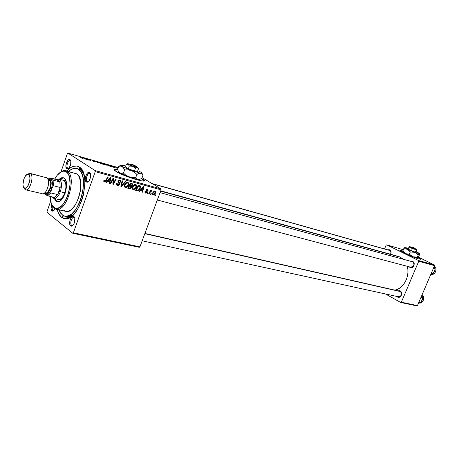 <?xml version="1.0" encoding="UTF-8"?>
<svg xmlns="http://www.w3.org/2000/svg" width="459" height="459" viewBox="0 0 459 459"><rect width="100%" height="100%" fill="white"/><g stroke="black" fill="none" stroke-linecap="round" stroke-linejoin="round"><path stroke-width="0.69" d="M420.725 259.215L418.115 257.516L420.243 258.767M400.254 250.614L402.761 251.205L399.898 250.625M418.247 257.338L420.714 258.887C421.132 259.364 420.415 259.346 418.556 258.836L411.425 256.317L403.656 252.903L399.909 250.643L402.279 250.832C400.323 250.287 399.565 250.258 400.001 250.757L400.001 250.757C400.971 252.031 413.404 257.453 418.556 258.836L420.444 259.232L420.771 258.951L418.247 257.338M144.097 180.869L142.078 179.165L142.181 178.878L143.455 179.727C149.869 184.283 123.873 176.537 115.984 171.459L114.239 169.635L117.642 169.732C114.251 169.113 113.367 169.463 114.985 170.788L122.318 174.604L133.988 178.935L141.16 180.812L143.724 181.001L144.183 180.766L143.392 179.681L141.223 178.677M67.777 168.16L68.827 168.195L67.777 168.16C65.74 167.019 68.047 159.68 70.175 160.53L69.975 159.692C72.321 160.925 69.923 169.348 67.353 168.912L66.802 168.717L67.777 168.16L66.802 168.717L68.167 168.705L69.16 167.828L70.657 164.632L70.818 161.184L70.336 160.036L69.556 159.525L68.104 160.093L66.412 162.888L65.867 166.456L66.802 168.717C64.237 167.248 67.393 158.011 69.9 159.646L70.359 160.604C68.271 159.239 65.637 166.944 67.777 168.16M87.29 181.368L88.581 181.357L87.29 181.368C85.081 180.117 87.474 172.504 89.792 173.404L89.631 172.55C92.167 173.898 89.717 182.607 86.923 182.177L86.281 181.953L87.29 181.368L86.281 181.953L87.233 182.16L88.828 181.081L90.417 177.759L90.561 174.139L90.027 172.923L89.178 172.366L88.145 172.555L87.09 173.456L85.512 176.761L85.248 179.549L86.281 181.953C83.498 180.347 86.803 170.731 89.539 172.498L90.406 173.628L90.004 173.491C87.726 172.016 84.967 180.031 87.29 181.368M71.633 225.26L72.992 225.289L71.633 225.26C69.579 223.872 71.736 216.591 73.974 217.354L74.381 217.555L73.922 216.619C76.274 218.128 74.071 226.459 71.397 226.155L70.623 225.868L71.633 225.26L70.623 225.868L71.059 226.103L72.574 225.685L73.991 223.768L74.639 221.955L74.8 218.3L74.295 217.021L73.48 216.39L72.488 216.499L71.461 217.331L69.923 220.544L69.751 224.17L70.623 225.868C68.035 224.09 71.025 214.898 73.681 216.47L74.186 217.434C71.965 216.114 69.47 223.78 71.633 225.26M52.928 210.314L54.053 210.383L52.928 210.314C52.137 209.488 51.982 208.03 52.469 205.953C51.982 208.03 52.137 209.488 52.928 210.314L51.953 210.888L52.928 210.314M55.103 208.753L52.619 211.14L51.953 210.888L52.796 211.134L53.755 210.664L55.103 208.753M398.142 296.64L400.919 295.825L401.51 293.192L400.214 290.857L401.619 292.945L400.919 296.107C399.921 297.323 398.808 297.65 397.58 297.082L398.062 296.703L397.58 297.082L398.079 297.289L399.703 297.128L401.355 295.321L401.677 293.358L401.057 291.608L399.709 290.656L398.028 290.857L400.214 290.857L400.34 291.454C402.245 294.185 401.677 295.975 398.636 296.83L398.142 296.64M390.615 254.275L390.965 252.025L389.725 249.828L391.068 251.739L390.712 254.303L391.125 252.175L390.534 250.511L389.238 249.656L387.809 249.828L389.725 249.828L389.846 250.43C391.074 251.291 391.326 252.57 390.615 254.275M410.633 267.155L413.398 266.34L414.093 263.85L412.739 261.291L414.23 263.621L413.393 266.616C412.383 267.775 411.275 268.102 410.071 267.591L410.593 267.19L410.071 267.591L410.587 267.775L412.239 267.568L413.92 265.709L414.242 263.741L413.599 262.014L412.222 261.108L410.685 261.28L412.739 261.291L412.859 261.911C414.816 264.694 414.19 266.49 410.989 267.293L410.633 267.155M65.798 216.309L68.064 216.803L73.096 215.042C70.858 216.568 68.752 217.101 66.779 216.637M83.572 173.445L80.583 169.882L79.235 166.984C92.46 173.777 79.935 220.676 65.436 218.725L61.431 217.233L63.738 215.868L61.431 217.233L63.738 218.461L66.32 218.685L70.497 217.107L74.714 213.32L78.581 207.64L81.748 200.554L83.314 195.368L84.863 184.845L84.789 179.939L83.618 173.594L82.195 170.278L79.235 166.984L76.842 166.009L72.861 166.439L70.095 167.954L66.848 170.926C71.076 166.307 75.047 164.896 78.759 166.692L80.583 169.882L83.572 173.445M398.194 256.369L400.34 257.183L403.249 259.243L400.34 257.183L160.621 191.105L398.406 256.426L160.725 190.835M82.224 170.329L78.42 169.285L82.224 170.329M139.932 246.862L73.383 232.776L95.248 171.632L161.08 189.871L139.932 246.862L139.289 247.309L72.757 233.264L139.289 247.309L139.932 246.862L161.08 189.871L160.96 188.896L142.083 177.616L160.96 188.896L161.08 189.871L95.248 171.632L73.383 232.776L72.757 233.264L47.128 212.374L72.757 233.264L73.383 232.776L139.932 246.862M147.758 193.583L148.142 192.872L147.655 192.74L147.282 193.457L147.758 193.583L147.345 193.331L147.758 193.583L148.142 192.872L147.655 192.74L147.282 193.457L147.758 193.583M150.971 194.45L151.355 193.738L150.868 193.606L150.495 194.323L150.971 194.45L150.563 194.197L150.971 194.45L151.355 193.738L150.868 193.606L150.495 194.323L150.971 194.45M133.276 189.762L134.774 189.464L136.243 187.765L136.673 185.545L135.881 184.495L134.194 184.713L132.749 186.406L132.295 188.586L133.276 189.762C134.791 189.762 135.853 188.924 136.461 187.243L136.495 185.057L135.698 184.432L133.999 184.851L132.485 187.025L132.456 189.102L133.276 189.762M139.731 191.426L140.833 190.141L142.485 190.588L142.112 192.069L142.6 192.195L143.897 186.767L143.306 186.606L139.203 191.283L139.731 191.426L139.312 191.162L139.731 191.426L140.833 190.141L142.485 190.588L142.112 192.069L142.6 192.195L143.897 186.767L143.306 186.606L139.203 191.283L139.731 191.426M129.622 188.701L130.792 188.46L131.532 187.57L131.394 186.182L132.094 185.786L132.634 184.679L132.169 183.583L130.459 183.066L127.705 188.184L129.622 188.701L127.969 187.697L129.622 188.701L131.595 187.415L131.394 186.182L132.525 185.063L132.536 183.95L130.459 183.066L127.705 188.184L129.622 188.701M121.526 186.52L125.594 181.73L125.055 181.58L121.566 185.688L122.605 180.903L122.094 180.766L120.883 186.348L121.526 186.52L120.929 186.136L121.526 186.52L125.594 181.73L125.055 181.58L121.566 185.688L122.605 180.903L122.094 180.766L120.883 186.348L121.526 186.52M103.877 180.519L104.073 181.816L105.53 181.764L108.313 176.967L107.785 176.824L105.243 181.288L104.526 181.271L104.652 180.106L104.038 180.152L103.797 181.425L104.474 182.005L106.253 180.806L108.313 176.967L107.785 176.824L105.794 180.53L104.738 181.374L104.4 181.07L104.652 180.106L104.101 180.037L103.877 180.519M110.745 183.617L113.098 179.199L112.857 184.185L113.402 184.334L116.196 179.142L115.674 178.999L113.321 183.411L113.574 178.419L113.034 178.27L110.223 183.474L110.745 183.617L110.303 183.33L110.745 183.617L113.098 179.199L112.857 184.185L113.402 184.334L116.196 179.142L115.674 178.999L113.321 183.411L113.574 178.419L113.034 178.27L110.223 183.474L110.745 183.617M106.637 182.51L107.785 181.19L109.558 181.666L109.19 183.198L109.707 183.336L110.992 177.708L110.361 177.535L106.075 182.361L106.637 182.51L106.195 182.223L106.637 182.51L107.785 181.19L109.558 181.666L109.19 183.198L109.707 183.336L110.992 177.708L110.361 177.535L106.075 182.361L106.637 182.51M117.55 185.528L118.783 185.39L119.512 184.673L119.713 183.239L118.508 181.391L119.024 180.731L119.759 180.743L120.304 181.345L120.201 182.08L120.728 182.16L120.866 181.093L120.189 180.186L118.801 180.192L117.974 181.322L118.089 182.343L119.168 183.761L118.91 184.633L117.556 184.811L117.079 184.266L117.229 183.359L116.695 183.29L116.557 184.725L117.389 185.476L116.678 184.966L117.55 185.528L119.656 184.357L119.696 183.198L118.548 181.253L119.673 180.714L120.252 181.179L120.201 182.08L120.728 182.16L120.769 180.754L119.919 180.089L118.026 181.144L118.038 182.229L119.145 183.692L119.128 184.271L117.808 184.902L117.114 184.369L117.229 183.359L116.695 183.29L116.58 184.782L117.55 185.528M125.336 187.622L126.856 187.329L128.336 185.614L128.772 183.376L127.958 182.315L126.248 182.533L124.791 184.237L124.337 186.434L125.336 187.622C126.879 187.628 127.952 186.784 128.56 185.086L128.618 182.934L127.774 182.252L126.047 182.671L124.527 184.862L124.481 186.916L125.336 187.622M144.975 191.495L145.05 192.734L146.53 193.027L147.259 191.908L146.507 190.026L147.305 189.739L147.54 190.617L148.045 190.68L147.93 189.55L146.972 189.188L146.071 189.819L145.956 190.801L146.725 191.937L146.329 192.602L145.537 192.441L145.503 191.483L144.998 191.42L144.981 192.631L145.646 193.09L147.184 192.298L146.484 190.083L147.178 189.693L147.54 190.617L148.045 190.68L148.005 189.653L147.379 189.223L145.973 190.037L146.691 192.206L145.842 192.619L145.503 191.483L144.975 191.495M137 190.686L138.446 190.571L139.783 189.292L140.592 187.186L140.087 185.792L138.343 185.241L135.606 190.313L137 190.686L135.807 189.94L137.803 190.766L140.351 188.167L140.414 186.153L138.343 185.241L135.606 190.313L137 190.686M153.077 195.092L154.23 194.823L155.245 193.555L155.59 192.292L155.131 191.38L153.914 191.42L152.887 192.487L152.354 194.134L153.077 195.092L152.6 194.794L153.077 195.092L155.412 193.159L155.406 191.644L154.895 191.283L152.508 193.285L152.526 194.696L153.077 195.092M149.141 193.956L150.552 191.546L151.195 191.03L151.642 191.196L151.929 190.519L150.69 191.07L151.103 190.319L150.621 190.187L148.653 193.83L149.141 193.956L148.722 193.698L149.141 193.956L149.938 192.51L152.049 190.657L151.774 190.428L150.69 191.07L151.103 190.319L150.621 190.187L148.653 193.83L149.141 193.956M155.337 195.626L155.721 194.92L155.24 194.788L154.867 195.5L155.337 195.626L154.93 195.379L155.337 195.626L155.721 194.92L155.24 194.788L154.867 195.5L155.337 195.626M67.943 153.117L95.162 170.599L160.96 188.896L95.162 170.599L95.248 171.632L95.162 170.599L67.943 153.117L67.353 153.656L67.943 153.117L118.244 167.587L67.943 153.117M141.533 178.499L142.181 178.878L141.533 178.499M110.986 166.066L111.336 166.531L110.022 166.244L107.28 164.804L110.527 165.808L107.32 164.781L110.401 166.359L111.262 166.25L110.986 166.066L110.843 166.468L110.986 166.066M116.517 167.885L116.116 167.983L115.777 167.099L118.026 168.178L115.777 167.099L116.116 167.983L117.98 168.304L116.517 167.885M82.402 158.332L80.709 157.592L82.488 158.229L81.295 157.19L81.805 157.334L83.05 158.447L82.402 158.332L82.93 158.252L81.805 157.334L81.295 157.19L82.155 158.166L80.709 157.592L82.402 158.332M95.885 161.958L93.745 161.511L95.455 161.855L92.139 160.386L95.885 161.958L92.999 160.541L92.305 160.552L95.461 161.866L92.816 161.04L95.885 161.958M98.565 162.153L98.909 163.054L98.283 162.876L95.168 161.178L98.335 162.773L98.037 162.004L98.565 162.153L98.037 162.004L98.335 162.773L95.168 161.178L98.283 162.876L98.909 163.054L98.565 162.153L98.306 162.882L98.565 162.153M103.304 163.857L103.636 164.322L102.093 163.961L99.551 162.584L102.85 163.605L99.597 162.561L102.673 164.144L103.304 163.857L103.16 164.265L103.304 163.857M107.366 165.229L104.922 164.775L103.292 163.513L107.366 165.229L103.292 163.513L104.922 164.775L107.366 165.229M84.399 158.671L83.899 158.751L83.79 157.907L84.399 158.08L87.428 159.761L84.399 158.671L87.428 159.761L84.399 158.08L83.79 157.907L83.899 158.751L84.399 158.671M87.497 159.284L88.432 160.048L87.927 159.904L86.378 158.648L90.291 160.461L89.442 159.531L91.014 160.788L87.09 158.975L91.014 160.788L89.442 159.531L90.291 160.461L86.378 158.648L87.927 159.904L88.432 160.048L87.497 159.284M114.641 167.546L112.61 166.978L110.952 165.71L114.119 166.806L115.1 167.426L114.641 167.546L114.968 167.3L114.67 167.105L110.952 165.71L112.61 166.978L114.641 167.546M47.076 211.392L50.708 201.053L47.076 211.392L47.128 212.374L47.076 211.392M60.978 171.815L67.353 153.656L60.978 171.815M69.837 217.503L67.754 217.032L69.837 217.503M78.942 169.113L80.583 169.882L77.743 168.895M417.449 305.602L401.344 302.194L418.728 261.269L434.553 265.652L417.449 305.602L416.818 305.883L400.707 302.481L416.818 305.883L417.449 305.602L434.553 265.652L434.352 264.929L418.401 257.126L434.352 264.929L434.553 265.652L418.728 261.269L401.344 302.194L400.707 302.481L385.44 293.944L400.707 302.481L401.344 302.194L417.449 305.602M403.289 249.73L386.73 244.836L418.528 260.528L434.352 264.929L418.528 260.528L418.728 261.269L418.528 260.528L386.73 244.836L386.128 245.152L386.73 244.836L403.289 249.73M384.562 248.916L386.128 245.152L384.562 248.916M409.181 266.811L410.071 267.591L409.181 266.811M396.823 296.434L397.58 297.082L396.823 296.434M397.764 256.265L396.415 256.047M395.021 290.174L399.02 288.527L401.516 286.646L403.708 284.241L405.515 281.39L406.863 278.217L407.902 273.128L407.896 269.708L407.305 266.318C410.208 275.968 403.696 288.504 395.021 290.174M160.053 192.648L412.417 261.756M151.963 183.52L389.846 250.43M51.781 204.53L51.069 208.518L51.953 210.888C50.84 209.562 50.783 207.445 51.781 204.53M57.157 209.379L58.672 213.664L61.431 217.233C59.452 215.61 58.029 212.993 57.157 209.379M106.258 164.81L106.947 165.131L106.098 165.114L104.669 164.339L105.69 164.632L104.669 164.339L105.191 164.856L106.953 165.223L106.264 164.81M104.48 164.19L105.995 164.569L104.48 164.19M100.521 163.18L100.165 162.784L100.888 162.905L103.011 163.852L102.397 164.058L100.481 163.289L103.172 164.052L101.164 162.985L100.142 162.79L100.521 163.18M84.393 158.573L84.284 158.137L84.049 158.791L84.284 158.137L85.764 158.969L84.393 158.573L84.295 158.86L84.393 158.573L85.764 158.969L84.284 158.137L84.393 158.573M116.488 167.782L116.213 168.011L116.265 167.328L116.07 167.868L116.265 167.328L117.774 168.155L116.488 167.782L116.385 168.063L116.488 167.782L117.774 168.155L116.265 167.328L116.488 167.782M112.673 166.301L114.446 167.133L113.482 167.231L111.623 165.997L112.312 166.198L111.623 165.997L112.868 167.053L114.595 167.311L112.69 166.307M108.255 165.401L107.882 164.999L108.588 165.114L110.717 166.066L110.12 166.273L108.215 165.504L110.871 166.261L108.863 165.2L107.882 164.999L108.255 165.401M112.989 180.318L113.511 180.651L112.989 180.318M112.925 181.942L113.442 182.28L112.925 181.942M112.891 183.13L113.321 183.411L112.891 183.13M112.862 183.984L113.402 184.334L112.862 183.984M112.673 178.93L113.098 179.199L112.673 178.93M112.013 180.152L112.472 180.444L112.013 180.152M108.588 180.708L108.525 181.001L108.588 180.708M109.231 183.026L109.707 183.336L109.231 183.026M108.06 180.703L109.558 181.666L108.06 180.703M107.36 180.909L107.785 181.19L107.36 180.909M108.301 180.628L109.575 179.199L109.133 178.912L109.575 179.199L110.389 178.195L109.994 177.943L110.389 178.195L109.712 181.012L107.865 180.347L108.301 180.628L110.389 178.195L109.712 181.012L108.301 180.628M103.981 180.272L104.434 180.571L103.981 180.272M105.799 180.513L106.253 180.806L105.799 180.513M103.9 181.632L104.474 182.005L103.9 181.632M116.798 183.302L117.16 183.537L116.798 183.302M116.534 183.852L117.068 184.191L116.534 183.852M120.31 181.747L120.774 182.045L120.31 181.747M120.275 181.873L120.728 182.16L120.275 181.873M118.824 180.18L119.673 180.714L118.824 180.18M118.101 180.966L118.548 181.253L118.101 180.966M117.957 181.397L118.565 181.787L117.957 181.397M117.923 181.753L119.237 182.584L117.923 181.753M117.934 181.867L118.267 182.607L117.934 181.867M119.185 184.053L119.656 184.357L119.185 184.053M117.154 184.484L116.529 184.621L117.154 184.484M121.411 183.921L121.905 184.237L121.411 183.921M121.09 185.384L121.566 185.688L121.09 185.384M127.177 182.2L127.281 182.722L127.177 182.2M128.113 184.805L128.56 185.086L128.113 184.805M125.014 185.023L126.294 183.187L125.795 182.877L126.294 183.187L127.527 182.871L126.655 182.326L128.118 183.359L128.084 184.891L125.6 187.008L124.986 186.469L125.014 185.023L124.573 184.742L125.014 185.023L126.586 183.009L127.986 183.164L128.004 185.103L126.409 186.922L125.135 186.715L125.014 185.023M131.096 183.244L131.09 183.755L131.096 183.244M132.072 184.776L132.525 185.063L132.072 184.776L131.481 185.62L129.782 185.402L130.643 183.807L130.213 183.537L131.492 184.036L130.327 183.313L132.031 184.34L131.934 185.149L131.027 185.694L129.352 185.126L129.782 185.402L130.643 183.807L131.911 184.202L132.072 184.782M130.431 185.574L131.394 186.182L130.431 185.574M130.063 185.476L130.167 186.044L130.063 185.476M131.154 187.134L131.595 187.415L131.154 187.134M128.652 187.754L128.095 187.731L128.652 187.754M129.599 185.688L130.568 186.302M131.59 184.065L130.431 183.296M128.531 187.725L129.461 185.998L129.031 185.723L130.517 186.285L129.18 185.447L131.131 186.652L131.108 187.266L129.96 188.081L128.531 187.725L128.101 187.45L128.531 187.725L129.461 185.998L131.027 186.526L131.016 187.473L130.115 188.075L128.531 187.725M147.591 190.405L148.045 190.68L147.591 190.405M146.564 189.315L147.178 189.693L146.564 189.315M146.065 189.825L146.484 190.083L146.065 189.825M145.945 190.112L146.415 190.405L145.945 190.112M145.899 190.359L146.691 190.852L145.899 190.359M145.945 190.766L147.196 191.541L145.945 190.766M146.731 192.011L147.184 192.298L146.731 192.011M145.033 192.711L145.646 193.09L145.033 192.711M142.152 191.914L142.6 192.195L142.152 191.914M140.936 189.63L142.485 190.588L140.936 189.63M140.425 189.888L140.833 190.141L140.425 189.888M141.32 189.601L142.542 188.213L142.124 187.955L142.542 188.213L143.323 187.243L142.95 187.014L143.323 187.243L142.64 189.957L140.907 189.343L141.32 189.601L143.323 187.243L142.64 189.957L141.32 189.601M138.968 185.413L139.054 185.952L138.968 185.413M139.909 187.897L140.351 188.167L139.909 187.897M136.323 189.791L137.803 190.766L136.323 189.791M139.605 186.297L140.006 187.582L138.985 189.481L137.993 190.101L136.421 189.854L138.515 185.97L138.09 185.706L139.226 186.165L138.188 185.522L139.943 186.583L139.875 188.001C139.335 189.561 138.394 190.233 137.052 190.026L135.996 189.59L136.421 189.854L138.515 185.97L139.593 186.291L138.262 185.465M135.078 184.386L135.175 184.879L135.078 184.386M136.025 186.968L136.461 187.243L136.025 186.968M132.972 187.186L134.235 185.367L133.741 185.057L134.235 185.367L135.451 185.052L134.585 184.512L136.007 185.488L135.996 187.048L133.54 189.154L132.955 188.666L132.972 187.186L132.531 186.911L132.972 187.186L134.527 185.189L135.904 185.338L135.91 187.261L134.332 189.062L133.012 188.758L132.972 187.186M154.987 192.9L155.412 193.159L154.987 192.9M153.002 193.354L154.7 191.747L154.052 191.351L154.97 191.948L154.941 193.032L153.254 194.622L152.583 193.096L153.002 193.354L153.88 192.011L154.912 191.873L154.941 193.032L153.937 194.438L152.985 194.438L153.002 193.354M150.277 190.818L150.69 191.07L150.277 190.818M151.659 190.416L152.049 190.657L151.659 190.416M151.022 190.749L151.447 191.007L151.022 190.749M149.508 192.241L149.938 192.51L149.508 192.241M114.71 169.732L117.785 170.071C115.788 169.675 114.589 169.612 114.182 169.893M143.965 180.611L142.078 179.165M56.727 201.352L55.017 198.661L56.727 201.352L55.987 201.174L57.036 201.702L59.44 201.363L61.965 199.229L63.147 197.571L65.109 193.4L66.538 186.285L65.752 180.353L65.029 179.016L63.222 177.662L59.148 179.171L61.879 177.61L64.117 178.098C70.279 181.632 63.549 204.106 57.065 201.708L55.987 201.174L57.484 201.782M75.058 173.158L76.791 173.892L67.307 171.333C77.255 176.807 66.503 212.965 56.113 209.138L54.305 208.231L51.999 204.984L53.829 207.296C51.54 205.316 50.364 201.696 50.306 196.435L50.714 201.082L51.431 203.698L52.487 205.804L53.829 207.296L55.43 208.128L57.214 208.248L59.119 207.652L61.076 206.349L63.003 204.393L66.463 198.827L67.857 195.431L69.693 188.098L70.055 184.455L69.613 177.949L68.827 175.338L67.703 173.301L66.297 171.907L67.307 171.333L65.126 170.53L60.221 172.372C62.246 170.765 64.157 170.203 65.958 170.685L76.791 173.892L65.958 170.685M54.655 179.153C57.668 173.737 60.858 171.064 64.214 171.138L66.297 171.907L64.656 171.201L62.854 171.213L60.955 171.924L57.163 175.304L54.655 179.153M60.089 199.883L60.135 200.95M62.235 214.973L58.895 209.78L60.462 213.01L63.25 215.638L65.482 216.292L69.194 215.535L71.77 213.883L75.523 209.82L78.856 204.18L80.681 199.78L83.056 190.261L83.446 181.081L82.867 177.088L81.8 173.714L80.296 171.081L78.42 169.285C91.066 175.986 77.737 220.928 64.593 216.143L62.235 214.973M68.569 171.396C71.443 168.786 74.186 167.828 76.785 168.522L78.42 169.285L76.251 168.39L73.87 168.413L71.374 169.342L68.569 171.396M63.308 180.249L64.036 180.605C68.959 183.468 63.577 201.392 58.385 199.476L57.536 199.057M56.113 209.138L65.671 211.341C76.177 215.179 86.849 179.371 76.791 173.892L78.282 175.338L79.476 177.455L80.773 183.342L80.457 190.657L78.564 198.242L75.396 204.875L71.472 209.505L69.418 210.836L67.41 211.444L65.528 211.306L63.841 210.44M54.305 208.231L55.315 208.856C65.568 214.887 77.697 177.151 67.307 171.333L66.297 171.907C76.228 177.501 64.616 213.642 54.799 207.893L53.829 207.296L54.305 208.231L55.074 208.409M55.987 201.174L54.282 198.489L55.987 201.174M62.613 177.805L59.882 179.36L63.537 177.771M63.187 180.221L64.765 181.345L65.746 183.778L65.97 187.157L65.39 190.955L64.111 194.587L62.321 197.479L60.307 199.195L58.379 199.47M152.394 183.784L390.075 250.568L152.394 183.784M400.569 291.603L144.832 233.66L400.569 291.603M422.418 296.812L421.792 295.453L422.756 297.765L420.972 297.363L422.756 297.765L422.561 298.97L420.754 302.441L418.631 302.842L419.974 302.527M418.608 302.888L419.056 302.986C422.871 304.093 425.482 297.013 422.05 294.856C425.315 296.904 423.129 303.669 419.406 303.043M418.969 302.051L420.754 302.441L418.969 302.051M422.016 295.808L422.756 297.753L422.16 300.192L422.584 297.92M418.637 302.825L420.754 302.441L422.01 300.513M434.742 268.05L434.099 266.713L435.103 268.957L433.342 268.475L435.103 268.957L434.897 270.185L433.078 273.684L430.898 274.184L432.269 273.822M430.858 274.287L431.064 274.339C435 275.664 437.949 268.308 434.323 266.191C437.811 268.222 435.218 275.331 431.334 274.402M431.317 273.214L433.078 273.684L431.317 273.214M434.329 267.058L435.103 268.957L434.489 271.424M430.909 274.161L433.078 273.684L434.489 271.43L434.908 269.628M434.489 271.43L434.294 271.843M59.842 181.913L60.186 187.461L59.268 191.283L60.358 191.719C62.309 184.604 61.69 180.376 58.488 179.027L56.474 179.624L58.867 179.096C61.753 180.817 62.252 185.023 60.358 191.719L64.828 192.832L60.358 191.719C58.5 196.429 56.359 198.661 53.927 198.403L52.177 196.888L53.56 198.271C56.078 198.936 58.339 196.75 60.358 191.719L59.268 191.283L60.186 187.461L57.679 194.593L59.268 191.283L57.679 194.593L54.391 197.422L52.533 196.974L54.391 197.422L57.679 194.593L50.886 192.929L51.385 189.154L53.405 185.746L60.186 187.461L57.679 194.593L50.886 192.929L47.616 195.786L54.391 197.422L47.616 195.786L50.886 192.929L51.115 190.089L52.183 185.958L52.188 181.534L51.397 179.486L50.048 177.96L57.564 179.641L59.842 181.913L58.58 180.031L57.725 179.664L56.778 179.704L59.842 181.913L53.083 180.169L50.106 178.545L47.977 179.194L49.928 178.517L50.806 178.867C52.653 180.806 52.848 184.237 51.385 189.154L53.405 185.746L60.186 187.461L59.842 181.913L53.083 180.169L53.405 185.746L53.083 180.169L50.806 178.867L50.048 177.96L56.778 179.704L59.842 181.913M44.643 193.583L47.616 195.786L45.355 194.438L46.812 194.817L48.476 193.95L50.083 191.96L51.385 189.154C49.727 193.342 47.856 195.19 45.785 194.696C50.002 197.003 54.971 181.38 50.806 178.867L49.928 178.517L47.977 179.194L50.106 178.545L51.867 180.387L52.349 184.375L51.385 189.154L50.083 191.96L48.476 193.95L46.812 194.817L45.355 194.438L45.831 194.771M44.448 193.199L45.355 194.438L44.448 193.199M48.425 178.895L50.048 177.96L48.425 178.895M44.804 193.899L45.785 194.696L44.873 193.48L46.181 193.813L47.673 193.032L49.119 191.242L50.295 188.712L51.161 183.066L50.725 180.823L49.773 179.452L50.806 178.867L49.773 179.452C53.514 181.718 49.05 195.775 45.257 193.709M46.348 177.576L47.604 178.511L48.384 180.559L48.539 183.411L48.046 186.618L46.973 189.693L45.487 192.149L43.823 193.612L42.239 193.864C46.479 195.454 51.018 180.284 47.013 177.885L30.466 173.611C34.379 176.009 29.795 191.42 25.641 189.842L24.975 189.498L24.155 187.926C20.994 185.82 24.666 173.273 28.154 174.282L28.768 174.563L30.466 173.611L29.732 173.278L27.247 174.386L29.875 173.313L47.013 177.885L29.875 173.313M48.017 179.285L49.773 179.452L48.017 179.285M45.143 192.7L45.693 192.975C49.09 194.249 52.71 182.166 49.503 180.232L48.195 179.779M24.975 189.498L25.503 189.797C29.623 191.782 34.459 176.067 30.466 173.611L28.768 174.563C32.107 176.635 28.051 189.825 24.597 188.173L23.317 186.606L22.956 184.484L23.805 179.182L24.884 176.795L26.892 174.558L28.2 174.294L29.25 175.086L29.996 177.977L29.548 181.993L27.402 186.721L25.348 188.23L24.155 187.926L25.388 189.601M25.641 189.842L41.557 193.52M48.27 185.585L47.736 187.708M44.913 192.786L46.307 192.998L47.633 192.298L49.962 188.465L50.737 183.445L50.347 181.454L48.947 179.974M130.092 164.546L130.775 164.19L134.47 165.28L130.958 164.087L134.585 165.527L130.775 164.19L129.96 164.529M137.465 167.145L135.388 166.095L137.459 167.128C138.205 167.61 138.148 167.793 137.275 167.678L132.685 166.33L135.451 168.246L134.453 170.989L128.336 168.763L129.335 166.015L132.685 166.33L135.451 168.246L136.851 167.678L137.975 168.017L138.503 168.694L137.511 171.419L134.453 170.989L135.451 168.246L137.275 167.678L138.503 168.694L137.981 167.701M136.874 166.852L137.803 167.713L135.336 167.208L128.136 164.333L129.335 166.015L132.685 166.33L127.464 163.76L126.357 164.259L125.364 166.99L126.357 164.259L128.136 164.333L127.579 163.949L128.204 163.702L126.357 164.259L128.136 164.333L129.335 166.015L128.336 168.763L134.453 170.989L137.511 171.419L138.503 168.694M128.336 168.763L125.364 166.99L128.336 168.763M120.648 165.441L118.686 166.365L120.522 166.066L122.203 166.531L121.113 165.751C120.602 165.211 121.038 165.039 122.427 165.24L125.726 165.997L121.319 165.165L120.958 165.567L122.203 166.531L131.343 170.559L140.54 173.209L141.584 173.261L141.837 172.819L139.697 171.494M140.896 172.096L140.884 172.062C142.376 173.032 142.261 173.416 140.54 173.209L141.929 173.863L142.967 175.2L141.825 178.316L139.955 179.274L138.228 179.532L136.822 178.901L135.744 177.564L130.677 177.409L126.018 175.349L123.442 173.1L124.59 169.928L127.998 169.853L131.343 170.559L134.338 172.154L136.902 174.403L135.744 177.564L132.358 177.644L129.019 176.944C133.047 178.379 136.116 179.245 138.228 179.532L136.822 178.901L135.744 177.564L136.902 174.403L139.702 173.221L141.28 173.433L142.967 175.2L141.825 178.316L139.955 179.274L138.228 179.532L139.616 179.389M142.479 174.139L141.911 173.198M119.679 165.831L118.686 166.365L117.55 169.503L118.686 166.365L120.522 166.066L122.926 167.105L124.59 169.928L123.442 173.1L121.578 173.376L119.897 172.894L118.548 171.523L117.55 169.503L118.548 171.523L119.897 172.894L118.629 171.637M140.54 173.209L131.343 170.559L134.338 172.154L136.902 174.403L138.807 173.445L140.54 173.209M124.119 168.849L124.59 169.928L127.998 169.853L131.343 170.559L122.203 166.531L124.119 168.849M118.611 171.689L119.897 172.894L129.019 176.944L126.018 175.349L123.442 173.1L121.578 173.376L119.897 172.894L126.265 175.895L134.349 178.671L139.542 179.469M130.149 164.179L130.568 164.305M129.742 164.701L130.476 165.131L129.742 164.701M135.629 166.646L134.217 166.554L130.563 165.154C133.707 166.502 135.394 166.996 135.629 166.646M135.216 165.71L131.515 164.62L135.233 165.802L131.515 164.62L130.563 165.154L131.515 164.62L135.216 165.71M411.144 247.252L413.892 247.688L411.901 246.959L413.926 247.849L412.027 247.137L411.465 247.55L411.052 247.263M409.348 246.713L408.143 249.117L408.952 247.206L410.834 247.441L409.497 246.603L408.952 247.206L410.834 247.441L412.257 248.801L416.806 249.576L415.068 248.617L416.789 249.656L414.483 248.985L416.233 250.281L415.424 252.198L411.448 250.717L412.257 248.801L414.483 248.985L416.233 250.281L416.789 249.656L416.066 252.054L415.424 252.198L416.233 250.281L416.892 249.897M415.452 248.801L415.085 248.658L415.452 248.801M409.485 246.655L414.483 248.985L410.834 247.441L412.257 248.801L411.448 250.717L415.424 252.198L416.066 252.054L416.892 249.925M411.448 250.717L408.143 249.117L411.448 250.717M404.815 247.544L403.702 248.755L407.46 249.237L404.872 247.527L408.412 248.48L405.882 247.682L404.804 247.682L406.14 248.566L413.846 251.985L419.187 253.672L419.251 253.334L416.697 251.916M403.013 251.928L405.584 253.678L412.888 256.788L409.365 254.188L410.3 251.974L414.775 252.335L418.292 254.934L417.351 257.143L412.888 256.788L417.518 258.09L417.351 257.143L418.292 254.934L419.394 253.666L419.543 254.63L418.614 256.81L417.518 258.09L417.351 257.143L413.972 257.092L411.889 256.323L409.365 254.188L405.584 253.678L402.778 250.953L402.87 251.882M404.66 247.636L402.778 250.953L403.702 248.755L407.46 249.237L410.3 251.974L409.365 254.188L405.584 253.678L413.771 257.103L417.518 258.09L418.614 256.81L419.52 253.712L414.775 252.335L418.292 254.934L419.394 253.666L419.233 253.322L416.21 251.716M417.529 252.416L416.703 251.922M409.698 251.142L410.3 251.974L414.775 252.335L407.46 249.237L409.698 251.142M402.922 251.985L405.584 253.678L402.778 250.953L402.784 251.687M409.526 246.592L411.436 247.131L409.526 246.592M411.425 247.539L412.239 247.935L411.425 247.539M411.178 247.258L411.522 247.338M414.838 248.698L415.229 248.944M415.252 248.985L412.239 247.935L415.188 248.904L414.712 248.084L412.848 247.533L414.942 248.262M414.712 248.084L412.848 247.533L412.28 247.946L412.848 247.533L414.712 248.084M143.346 180.014L143.455 179.727M68.242 168.321L67.353 168.912M87.83 181.552L86.923 182.177M72.281 225.501L71.397 226.155M53.491 210.52L52.619 211.14M72.671 225.604L72.258 225.512M88.226 181.678L87.807 181.569M68.569 168.43L68.219 168.338M53.812 210.612L53.468 210.538M390.965 252.025L391.068 251.739M68.064 216.803L65.436 218.725M67.932 216.9L64.776 216.189M76.785 168.522L80.417 169.52M80.147 169.618L78.759 166.692M90.383 173.565L90.056 173.473M74.186 217.434L73.681 216.47M90.004 173.491L89.539 172.498M70.359 160.604L69.9 159.646M103.562 164.029L103.459 164.316M104.4 181.07L103.82 180.691M117.114 184.369L116.511 183.979M120.769 180.754L119.615 180.031M118.537 181.73L117.963 181.362M119.696 183.198L118.187 182.234M128.618 182.934L127.424 182.194M124.986 186.469L124.303 186.038M132.536 183.95L131.653 183.393M131.601 186.44L130.069 185.482M145.48 192.367L144.855 191.977M148.005 189.653L147.264 189.2M146.484 190.588L145.916 190.238M147.132 191.414L145.916 190.663M140.414 186.153L139.41 185.534M136.495 185.057L135.405 184.38M132.955 188.666L132.267 188.23M155.406 191.644L154.769 191.254M152.973 194.421L152.354 194.037M65.126 170.53L64.214 171.138M55.315 208.856L54.799 207.893M142.187 240.791L398.67 296.835M144.912 233.447L400.323 291.373M419.153 303.003C423.066 303.956 425.499 296.984 422.05 294.85M412.159 267.603L157.317 200.004M431.162 274.362C435.195 275.526 437.961 268.297 434.323 266.186M57.564 179.641L58.488 179.027M65.964 180.944L58.867 179.096M61.127 200.135L53.996 198.42M53.56 198.271L53.043 197.295M50.215 178.327L48.987 179.136M29.732 173.278L28.154 174.282M25.503 189.797L24.597 188.173M130.448 164.368L129.788 164.689M121.113 165.751L120.459 166.066M127.579 163.949L127.246 164.104M411.798 246.982L411.057 247.286M404.786 247.653L404.499 247.774M403.174 252.312L402.761 251.302"/></g></svg>
